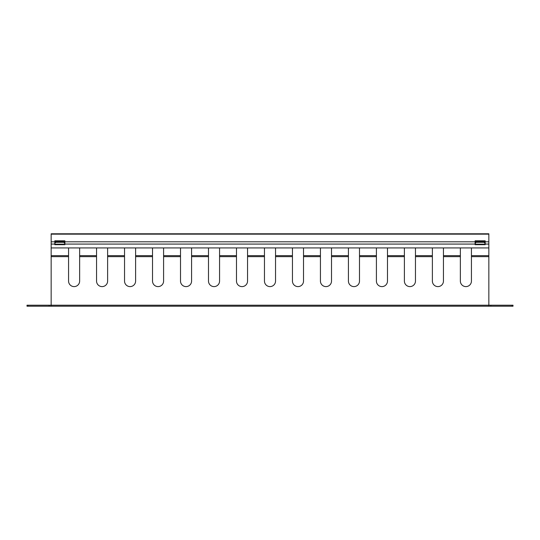 <?xml version="1.0" encoding="UTF-8"?>
<svg xmlns="http://www.w3.org/2000/svg" width="540" height="540" viewBox="0 0 540 540"><rect width="100%" height="100%" fill="white"/><g stroke="black" fill="none" stroke-linecap="round" stroke-linejoin="round"><path stroke-width="0.81" d="M387.477 247.928L387.477 255.643L404.393 255.643L404.393 247.928M51.152 256.649L51.152 306.221L488.849 306.221L488.849 233.779L51.152 233.779L51.152 256.649L68.567 256.649L68.567 247.928M415.463 247.928L415.463 281.07A5.535 5.535 0 0 1 409.928 286.605A5.535 5.535 0 0 1 404.393 281.07L404.393 255.643M460.364 247.928L460.364 281.07A5.535 5.535 0 0 0 465.899 286.605A5.535 5.535 0 0 0 471.433 281.07A5.535 5.535 0 0 1 465.899 286.605A5.535 5.535 0 0 1 460.364 281.07M443.448 247.928L443.448 255.643L460.364 255.643M415.463 256.649L432.378 256.649L432.378 281.07A5.535 5.535 0 0 0 437.913 286.605A5.535 5.535 0 0 0 443.448 281.07A5.535 5.535 0 0 1 437.913 286.605A5.535 5.535 0 0 1 432.378 281.07M443.448 255.643L443.448 281.07M471.433 247.928L471.433 281.07M475.112 243.081L475.612 243.081L475.612 241.96A1.006 0.506 0 0 1 476.618 241.454L483.604 241.454A1.006 0.506 0 0 1 484.603 241.907L484.67 243.081L484.603 241.907M475.112 242.21L475.612 242.21M475.612 242.831A1.006 0.506 0 0 1 476.618 242.325L483.604 242.325A1.006 0.506 0 0 1 484.603 242.777M485.17 242.21L484.67 242.21M485.17 243.081L484.67 243.081M387.477 255.643L387.477 281.07A5.535 5.535 0 0 1 381.942 286.605A5.535 5.535 0 0 1 376.407 281.07L376.407 247.928M359.492 247.928L359.492 281.07A5.535 5.535 0 0 1 353.957 286.605A5.535 5.535 0 0 1 348.421 281.07L348.421 247.928M331.506 247.928L331.506 281.07A5.535 5.535 0 0 1 325.971 286.605A5.535 5.535 0 0 1 320.436 281.07L320.436 247.928M303.521 247.928L303.521 281.07A5.535 5.535 0 0 1 297.986 286.605A5.535 5.535 0 0 1 292.451 281.07L292.451 247.928M275.535 247.928L275.535 281.07A5.535 5.535 0 0 1 270 286.605A5.535 5.535 0 0 1 264.465 281.07L264.465 247.928M247.55 247.928L247.55 281.07A5.535 5.535 0 0 1 242.015 286.605A5.535 5.535 0 0 1 236.48 281.07L236.48 247.928M219.564 247.928L219.564 281.07A5.535 5.535 0 0 1 214.029 286.605A5.535 5.535 0 0 1 208.494 281.07L208.494 247.928M191.579 247.928L191.579 281.07A5.535 5.535 0 0 1 186.044 286.605A5.535 5.535 0 0 1 180.509 281.07L180.509 247.928M163.593 247.928L163.593 281.07A5.535 5.535 0 0 1 158.058 286.605A5.535 5.535 0 0 1 152.523 281.07L152.523 247.928M135.608 247.928L135.608 281.07A5.535 5.535 0 0 1 130.072 286.605A5.535 5.535 0 0 1 124.538 281.07L124.538 247.928M107.622 247.928L107.622 281.07A5.535 5.535 0 0 1 102.087 286.605A5.535 5.535 0 0 1 96.552 281.07L96.552 247.928M54.83 243.081L55.33 242.831A1.006 0.506 -0 0 1 56.335 242.325L63.383 242.325A1.006 0.506 0 0 1 64.388 242.831L64.388 241.96L64.888 242.21M79.637 247.928L79.637 281.07A5.535 5.535 0 0 1 74.102 286.605A5.535 5.535 0 0 1 68.567 281.07L68.567 256.649M490.86 305.215L513 305.215L513 306.221L490.86 306.221L490.86 305.215L49.14 305.215L49.14 306.221L51.152 306.221M490.86 306.221L488.849 306.221M432.378 247.928L432.378 256.649M56.335 242.325L56.335 241.454A1.006 0.506 -0 0 0 55.33 241.96L55.33 242.831L55.33 242.21L54.83 242.21M56.335 241.454L63.383 241.454A1.006 0.506 0 0 1 64.388 241.96L64.388 242.831M64.388 243.081L64.888 243.081M79.637 281.07A5.535 5.535 0 0 1 74.102 286.605A5.535 5.535 0 0 1 68.567 281.07M107.622 281.07A5.535 5.535 0 0 1 102.087 286.605A5.535 5.535 0 0 1 96.552 281.07M135.608 281.07A5.535 5.535 0 0 1 130.072 286.605A5.535 5.535 0 0 1 124.538 281.07M163.593 281.07A5.535 5.535 0 0 1 158.058 286.605A5.535 5.535 0 0 1 152.523 281.07M191.579 281.07A5.535 5.535 0 0 1 186.044 286.605A5.535 5.535 0 0 1 180.509 281.07M219.564 281.07A5.535 5.535 0 0 1 214.029 286.605A5.535 5.535 0 0 1 208.494 281.07M247.55 281.07A5.535 5.535 0 0 1 242.015 286.605A5.535 5.535 0 0 1 236.48 281.07M275.535 281.07A5.535 5.535 0 0 1 270 286.605A5.535 5.535 0 0 1 264.465 281.07M303.521 281.07A5.535 5.535 0 0 1 297.986 286.605A5.535 5.535 0 0 1 292.451 281.07M331.506 281.07A5.535 5.535 0 0 1 325.971 286.605A5.535 5.535 0 0 1 320.436 281.07M359.492 281.07A5.535 5.535 0 0 1 353.957 286.605A5.535 5.535 0 0 1 348.421 281.07M387.477 281.07A5.535 5.535 0 0 1 381.942 286.605A5.535 5.535 0 0 1 376.407 281.07M415.463 281.07A5.535 5.535 0 0 1 409.928 286.605A5.535 5.535 0 0 1 404.393 281.07M28.006 306.221L27 306.221L27 305.215L28.006 305.215L28.006 306.221L49.14 306.221M28.006 305.215L49.14 305.215M27 305.215L27 306.221M51.152 247.928L488.849 247.928M475.112 241.434L485.17 241.434M475.112 240.813L485.17 240.813L485.17 244.688L475.112 244.688L475.112 240.813M485.17 244.168L475.112 244.168M54.83 241.434L64.888 241.434M64.888 244.168L54.83 244.168M64.888 244.688L54.83 244.688L54.83 240.813L64.888 240.813L64.888 244.688M51.152 233.779L488.849 233.779M443.448 256.649L460.364 256.649M471.433 256.649L488.849 256.649M471.433 255.643L488.849 255.643M476.618 242.325L476.618 241.454M483.604 242.325L483.604 241.454M511.994 305.215L511.994 306.221M415.463 255.643L432.378 255.643M63.383 242.325L63.383 241.454M359.492 255.643L376.407 255.643M303.521 255.643L320.436 255.643M331.506 255.643L348.421 255.643M275.535 255.643L292.451 255.643M219.564 255.643L236.48 255.643M247.55 255.643L264.465 255.643M191.579 255.643L208.494 255.643M135.608 255.643L152.523 255.643M163.593 255.643L180.509 255.643M107.622 255.643L124.538 255.643M51.152 255.643L68.567 255.643M79.637 255.643L96.552 255.643M79.637 256.649L96.552 256.649M107.622 256.649L124.538 256.649M135.608 256.649L152.523 256.649M163.593 256.649L180.509 256.649M191.579 256.649L208.494 256.649M219.564 256.649L236.48 256.649M247.55 256.649L264.465 256.649M275.535 256.649L292.451 256.649M303.521 256.649L320.436 256.649M331.506 256.649L348.421 256.649M359.492 256.649L376.407 256.649M387.477 256.649L404.393 256.649M485.17 244.073L488.849 244.073M64.888 244.073L475.112 244.073M51.152 244.073L54.83 244.073M485.17 241.805L488.849 241.805M64.888 241.805L475.112 241.805M51.152 241.805L54.83 241.805M51.152 234.151L488.849 234.151"/></g></svg>
